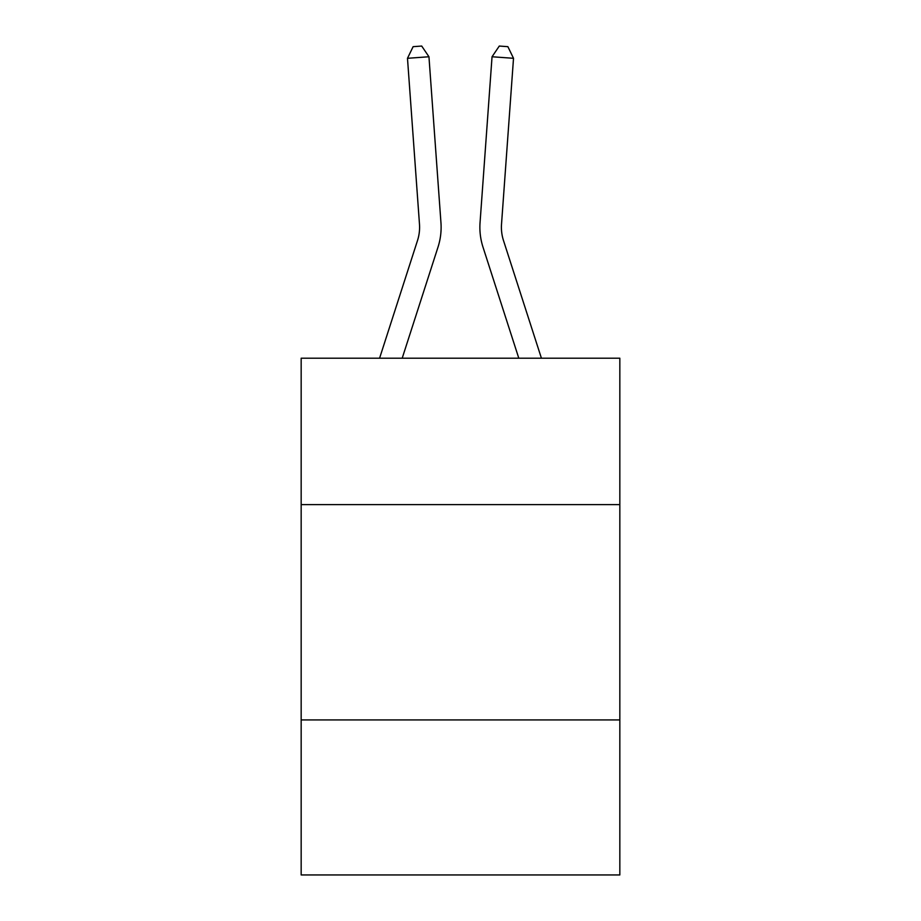 <?xml version="1.0" encoding="UTF-8"?>
<svg xmlns="http://www.w3.org/2000/svg" width="921" height="921" viewBox="0 0 921 921"><rect width="100%" height="100%" fill="white"/><g stroke="black" fill="none" stroke-linecap="round" stroke-linejoin="round"><path stroke-width="1.38" d="M619.833 504.616L619.833 358.211L301.167 358.211L301.167 504.616L619.833 504.616L619.833 874.95L301.167 874.95L301.167 504.616M619.833 719.923L301.167 719.923M440.952 222.64L428.956 56.757L440.952 222.64A64.597 64.597 158 0 1 438.005 247.127L402.201 358.211M419.481 224.194A43.057 43.057 -22 0 1 417.512 240.519A43.057 43.057 -22 0 0 419.481 224.194A43.057 43.057 -22 0 1 417.512 240.519A43.057 43.057 -22 0 0 419.481 224.194A43.057 43.057 -22 0 1 417.512 240.519A43.057 43.057 -22 0 0 419.481 224.194A43.057 43.057 -22 0 1 417.512 240.519A43.057 43.057 -22 0 0 419.481 224.194A43.057 43.057 -22 0 1 417.512 240.519A43.057 43.057 -22 0 0 419.481 224.194A43.057 43.057 -22 0 1 417.512 240.519A43.057 43.057 -22 0 0 419.481 224.194A43.057 43.057 -22 0 1 417.512 240.519A43.057 43.057 -22 0 0 419.481 224.194A43.057 43.057 -22 0 1 417.512 240.519A43.057 43.057 -22 0 0 419.481 224.194A43.057 43.057 -22 0 1 417.512 240.519A43.057 43.057 -22 0 0 419.481 224.194A43.057 43.057 -22 0 1 417.512 240.519A43.057 43.057 -22 0 0 419.481 224.194A43.057 43.057 -22 0 1 417.512 240.519A43.057 43.057 -22 0 0 419.481 224.194A43.057 43.057 -22 0 1 417.512 240.519A43.057 43.057 -22 0 0 419.481 224.194A43.057 43.057 -22 0 1 417.512 240.519A43.057 43.057 -22 0 0 419.481 224.194A43.057 43.057 -22 0 1 417.512 240.519A43.057 43.057 -22 0 0 419.481 224.194A43.057 43.057 -22 0 1 417.512 240.519A43.057 43.057 -22 0 0 419.481 224.194A43.057 43.057 -22 0 1 417.512 240.519A43.057 43.057 -22 0 0 419.481 224.194A43.057 43.057 -22 0 1 417.512 240.519A43.057 43.057 -22 0 0 419.481 224.194A43.057 43.057 -22 0 1 417.512 240.519A43.057 43.057 -22 0 0 419.481 224.194A43.057 43.057 -22 0 1 417.512 240.519A43.057 43.057 -22 0 0 419.481 224.194A43.057 43.057 -22 0 1 417.512 240.519A43.057 43.057 -22 0 0 419.481 224.194A43.057 43.057 -22 0 1 417.512 240.519A43.057 43.057 -22 0 0 419.481 224.194A43.057 43.057 -22 0 1 417.512 240.519A43.057 43.057 -22 0 0 419.481 224.194A43.057 43.057 -22 0 1 417.512 240.519A43.057 43.057 -22 0 0 419.481 224.194A43.057 43.057 -22 0 1 417.512 240.519A43.057 43.057 -22 0 0 419.481 224.194A43.057 43.057 -22 0 1 417.512 240.519A43.057 43.057 -22 0 0 419.481 224.194A43.057 43.057 -22 0 1 417.512 240.519A43.057 43.057 -22 0 0 419.481 224.194A43.057 43.057 -22 0 1 417.512 240.519A43.057 43.057 -22 0 0 419.481 224.194A43.057 43.057 -22 0 1 417.512 240.519A43.057 43.057 -22 0 0 419.481 224.194A43.057 43.057 -22 0 1 417.512 240.519A43.057 43.057 -22 0 0 419.481 224.194A43.057 43.057 -22 0 1 417.512 240.519A43.057 43.057 -22 0 0 419.481 224.194A43.057 43.057 -22 0 1 417.512 240.519A43.057 43.057 -22 0 0 419.481 224.194A43.057 43.057 -22 0 1 417.512 240.519L379.579 358.211L417.512 240.519A43.057 43.057 -31.3 0 0 419.481 224.194L407.485 58.299L413.115 46.672L421.703 46.05L428.956 56.757L407.485 58.299M541.421 358.211L503.488 240.519A43.057 43.057 31.3 0 1 501.519 224.194L513.515 58.299L492.044 56.757L480.048 222.64A64.597 64.597 -158 0 0 482.995 247.127L518.799 358.211M503.488 240.519A43.057 43.057 22 0 1 501.519 224.194A43.057 43.057 22 0 0 503.488 240.519A43.057 43.057 22 0 1 501.519 224.194A43.057 43.057 22 0 0 503.488 240.519A43.057 43.057 22 0 1 501.519 224.194A43.057 43.057 22 0 0 503.488 240.519A43.057 43.057 22 0 1 501.519 224.194A43.057 43.057 22 0 0 503.488 240.519A43.057 43.057 22 0 1 501.519 224.194A43.057 43.057 22 0 0 503.488 240.519A43.057 43.057 22 0 1 501.519 224.194A43.057 43.057 22 0 0 503.488 240.519A43.057 43.057 22 0 1 501.519 224.194A43.057 43.057 22 0 0 503.488 240.519A43.057 43.057 22 0 1 501.519 224.194A43.057 43.057 22 0 0 503.488 240.519A43.057 43.057 22 0 1 501.519 224.194A43.057 43.057 22 0 0 503.488 240.519A43.057 43.057 22 0 1 501.519 224.194A43.057 43.057 22 0 0 503.488 240.519A43.057 43.057 22 0 1 501.519 224.194A43.057 43.057 22 0 0 503.488 240.519A43.057 43.057 22 0 1 501.519 224.194A43.057 43.057 22 0 0 503.488 240.519A43.057 43.057 22 0 1 501.519 224.194A43.057 43.057 22 0 0 503.488 240.519A43.057 43.057 22 0 1 501.519 224.194A43.057 43.057 22 0 0 503.488 240.519A43.057 43.057 22 0 1 501.519 224.194A43.057 43.057 22 0 0 503.488 240.519A43.057 43.057 22 0 1 501.519 224.194A43.057 43.057 22 0 0 503.488 240.519A43.057 43.057 22 0 1 501.519 224.194A43.057 43.057 22 0 0 503.488 240.519A43.057 43.057 22 0 1 501.519 224.194A43.057 43.057 22 0 0 503.488 240.519A43.057 43.057 22 0 1 501.519 224.194A43.057 43.057 22 0 0 503.488 240.519A43.057 43.057 22 0 1 501.519 224.194A43.057 43.057 22 0 0 503.488 240.519A43.057 43.057 22 0 1 501.519 224.194A43.057 43.057 22 0 0 503.488 240.519A43.057 43.057 22 0 1 501.519 224.194A43.057 43.057 22 0 0 503.488 240.519A43.057 43.057 22 0 1 501.519 224.194A43.057 43.057 22 0 0 503.488 240.519A43.057 43.057 22 0 1 501.519 224.194A43.057 43.057 22 0 0 503.488 240.519A43.057 43.057 22 0 1 501.519 224.194A43.057 43.057 22 0 0 503.488 240.519A43.057 43.057 22 0 1 501.519 224.194A43.057 43.057 22 0 0 503.488 240.519A43.057 43.057 22 0 1 501.519 224.194A43.057 43.057 22 0 0 503.488 240.519A43.057 43.057 22 0 1 501.519 224.194A43.057 43.057 22 0 0 503.488 240.519A43.057 43.057 22 0 1 501.519 224.194A43.057 43.057 22 0 0 503.488 240.519A43.057 43.057 22 0 1 501.519 224.194A43.057 43.057 22 0 0 503.488 240.519A43.057 43.057 22 0 1 501.519 224.194A43.057 43.057 22 0 0 503.488 240.519A43.057 43.057 22 0 1 501.519 224.194M513.515 58.299L507.885 46.672L499.297 46.05L492.044 56.757L480.048 222.64"/></g></svg>
